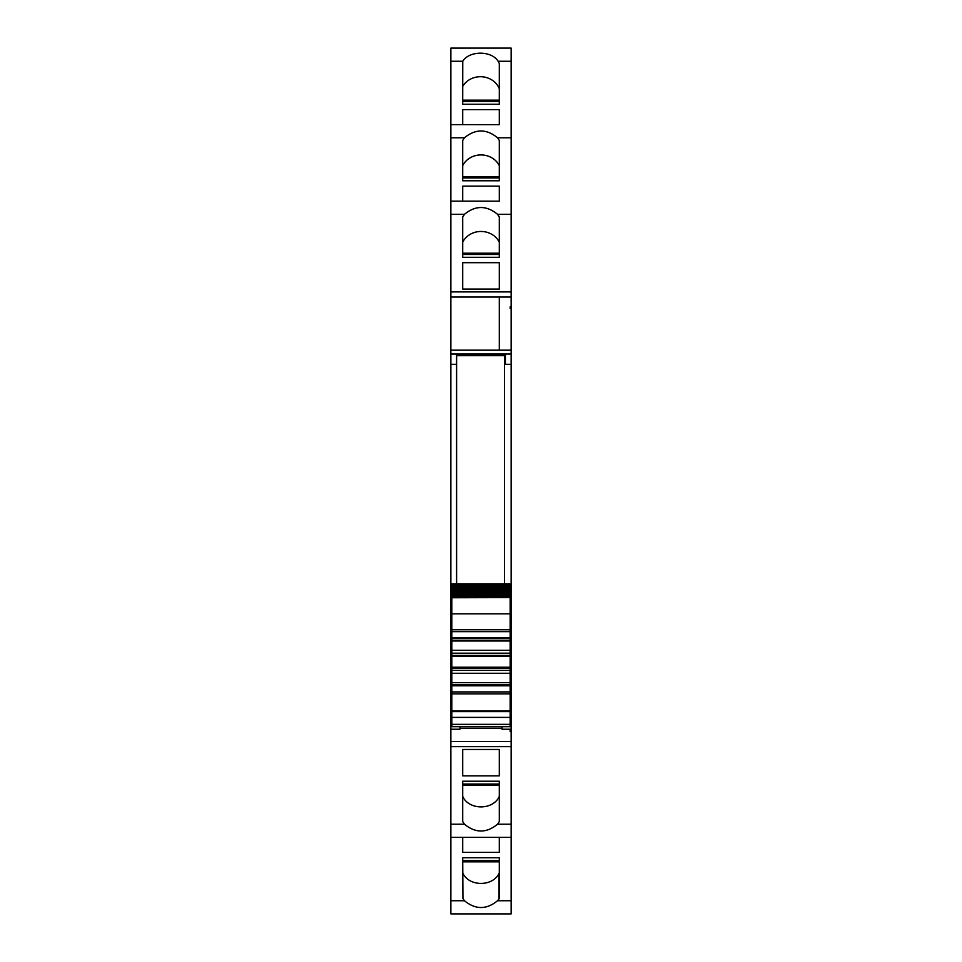 <?xml version="1.0" encoding="UTF-8"?>
<svg xmlns="http://www.w3.org/2000/svg" width="962" height="962" viewBox="0 0 962 962"><rect width="100%" height="100%" fill="white"/><g stroke="black" fill="none" stroke-linecap="round" stroke-linejoin="round"><path stroke-width="1.44" d="M451.827 613.01L450.865 613.01L450.865 623.148L451.827 623.111L450.865 623.148L450.865 628.679L451.827 628.679M456.601 364.297L450.865 364.297L450.865 354.04L456.601 354.04L456.601 583.838M450.865 364.297L450.865 613.01M505.399 364.297L511.135 364.297L511.135 308.333L510.173 308.333L510.173 306.902L511.135 306.902L511.135 291.895L450.865 291.895L450.865 297.042L499.29 297.042L450.865 297.042L450.865 350.168L499.29 350.168L499.29 297.042L499.29 350.168L450.865 350.168L450.865 353.992L511.135 353.992L505.399 354.04L505.399 364.297L511.135 364.297L511.135 613.01L510.173 613.01M450.865 48.112L511.135 48.1L450.865 48.1L450.865 214.31L464.454 214.31L462.71 216.955L462.71 257.311L499.29 257.311L499.29 254.485L462.71 254.485L462.71 257.311M450.865 214.31L450.865 291.895M511.135 48.112L511.135 291.895M464.454 214.31C475.493 205.267 486.519 205.267 497.546 214.31L499.29 216.955L499.29 257.311M462.71 262.674L462.71 289.069L462.71 262.674L499.29 262.674L499.29 289.069L499.29 262.674M462.71 289.069L499.29 289.069M450.865 137.782L464.454 137.782L462.71 140.428L462.71 180.784L499.29 180.784L499.29 177.958L462.71 177.958L462.71 180.784M464.454 137.782C475.493 128.74 486.519 128.74 497.546 137.782L499.29 140.428L499.29 180.784M462.71 186.147L462.71 201.154L462.71 186.147L499.29 186.147L499.29 201.154L499.29 186.147M462.71 104.257L499.29 104.257L499.29 101.431L462.71 101.431L462.71 104.257L462.758 61.255C469.264 50.493 491.618 50.493 498.124 61.255L499.29 63.468L499.29 104.257M462.71 109.62L462.71 124.627L462.71 109.62L499.29 109.62L499.29 124.627L499.29 109.62M450.865 67.292L450.865 63.468M450.865 900.745L450.865 837.373L511.135 837.373L450.865 837.373L450.865 824.218L464.454 824.218C475.493 833.26 486.519 833.26 497.546 824.218L511.135 824.218L511.135 913.9L450.865 913.9L450.865 900.745L464.466 900.745C475.493 909.775 486.519 909.775 497.534 900.745L499.29 898.532L499.29 857.743L499.29 860.569L462.71 860.569L462.71 857.743L462.938 898.532L462.71 873.352M464.466 900.745L462.938 898.532M462.71 857.743L499.29 857.743M499.29 852.38L499.29 837.373L499.29 852.38L462.71 852.38L462.71 837.373L462.71 852.38M499.29 821.572L499.29 781.216L462.71 781.216L462.71 784.042L499.29 784.042L499.29 781.216M497.546 824.218L499.29 821.584M511.135 824.218L511.135 730.194L510.173 730.194L510.173 731.625L511.135 731.625M450.865 824.218L450.865 729.232L459.956 729.232L459.956 726.695M464.454 824.218L462.71 821.584M462.71 821.572L462.71 781.216M499.29 749.47L499.29 775.853L499.29 749.458L462.71 749.458L462.71 775.853L462.71 749.458M499.29 775.865L462.71 775.853M502.044 726.695L502.044 729.232L511.135 729.232L511.135 730.194M451.827 722.931L450.865 722.931L450.865 729.232M450.865 723.881L451.827 723.881M450.865 722.931L450.865 628.679M505.399 354.677L456.601 354.677M510.173 308.333L510.173 306.902M499.29 242.147A20.094 18.206 0 0 0 481 231.457A20.094 18.206 0 0 0 462.71 242.147M499.29 165.62A20.094 18.206 0 0 0 481 154.93A20.094 18.206 0 0 0 462.71 165.62M499.29 88.648A20.094 18.206 0 0 0 481.818 76.756A20.094 18.206 0 0 0 462.71 86.364M499.062 898.532L499.062 873.352C492.736 886.772 469.264 886.772 462.938 873.352M510.173 731.625L510.173 730.194M499.29 796.38C493.229 810.389 468.771 810.389 462.71 796.38M511.135 729.232L511.135 723.881L510.173 723.881M511.135 308.333L511.135 306.902M510.173 633.754L511.135 633.754L511.135 722.931L510.173 722.931M511.135 722.931L511.135 723.881M510.173 626.971L511.135 626.971L511.135 623.148L510.173 623.111L511.135 623.148L511.135 613.01M511.135 633.754L511.135 626.971M502.044 728.27L459.956 728.27M451.827 589.754L451.827 587.662L510.173 587.662L451.827 587.71L451.827 583.838L510.173 583.838L451.827 583.838L510.173 583.838L510.173 596.62L451.827 596.62L451.827 597.594L510.173 597.101M451.827 585.509L510.173 585.461L451.827 585.461L451.827 586.712L510.173 586.712M510.173 589.754L451.827 589.67L451.827 590.764L510.173 590.764M510.173 591.606L451.827 591.498L451.827 592.52L510.173 592.52M510.173 593.265L451.827 593.133L451.827 594.083L510.173 594.083M510.173 594.744L451.827 594.564L451.827 595.454L510.173 595.454M510.173 596.019L451.827 595.815L451.827 596.62M510.173 597.751L510.173 629.749L451.827 629.749L451.827 597.751L510.173 597.594M510.173 629.749L510.173 640.993L451.827 640.993L451.827 638.72L510.173 638.72M510.173 667.219L451.827 667.219L451.827 668.133L510.173 668.133L510.173 640.993M510.173 668.133L510.173 726.635M451.827 668.133L451.827 691.931L510.173 691.931L451.827 691.931L451.827 726.635M451.827 667.219L451.827 656.373L510.173 656.373M510.173 655.459L451.827 655.459L451.827 656.373M451.827 655.459L451.827 640.993M510.173 637.806L451.827 637.806L451.827 638.72M451.827 637.806L451.827 631.661L510.173 631.661M451.827 629.749L451.827 631.661M451.827 597.101L510.173 596.849M451.827 594.744L451.827 594.083M451.827 593.265L451.827 592.52M451.827 591.606L451.827 590.764M451.827 588.828L510.173 588.828M510.173 650.312L451.827 650.312M510.173 653.186L451.827 653.186M510.173 670.406L451.827 670.406M510.173 673.28L451.827 673.28M510.173 682.599L451.827 682.599M510.173 710.942L451.827 710.942M456.601 355.687L504.437 355.687L504.437 583.838M511.135 297.042L499.29 297.042M497.546 214.31L511.135 214.31M499.29 201.166L450.865 201.154L499.29 201.166M497.546 137.782L511.135 137.782M499.29 124.639L450.865 124.627L499.29 124.639M450.865 61.255L462.758 61.255M498.124 61.255L511.135 61.255M497.534 900.745L511.135 900.745M511.135 746.632L450.865 746.632M511.135 741.486L450.865 741.486M451.827 720.394L450.865 720.394M511.135 350.168L499.29 350.168M511.135 720.394L510.173 720.394M499.29 253.21L462.71 253.21M499.29 176.683L462.71 176.683M499.29 100.156L462.71 100.156M462.71 861.844L499.29 861.844M462.71 785.317L499.29 785.317M450.865 633.754L451.827 633.754M510.173 628.679L511.135 628.679M451.827 626.971L450.865 626.971M451.827 583.958L510.173 583.958M451.827 584.848L510.173 584.848M510.173 684.872L451.827 684.872M451.827 685.786L510.173 685.786M451.827 693.842L510.173 693.842M510.173 711.615L451.827 711.615M451.827 717.399L510.173 717.399M451.827 724.362L510.173 724.362M511.135 913.9L450.865 913.9M451.827 583.838L510.173 583.838M451.827 613.828L510.173 613.828M451.827 726.695L510.173 726.695"/></g></svg>
